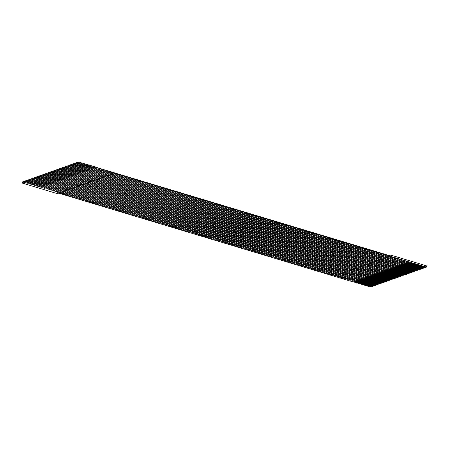 <?xml version="1.0" encoding="UTF-8"?>
<svg xmlns="http://www.w3.org/2000/svg" width="449" height="449" viewBox="0 0 449 449"><rect width="100%" height="100%" fill="white"/><g stroke="black" fill="none" stroke-linecap="round" stroke-linejoin="round"><path stroke-width="0.34" stroke-dasharray="2.25 1.68" d="M58.651 193.126L57.371 192.739L57.259 193.62M370.678 287.034L370.835 285.788L426.55 265.887M425.343 267.318L425.63 267.408M424.249 267.711L424.535 267.795M423.16 268.098L423.441 268.188M422.066 268.491L422.352 268.575M420.971 268.884L421.257 268.968M419.882 269.271L420.163 269.355M418.788 269.664L419.074 269.748M417.693 270.051L417.98 270.135M416.605 270.444L416.885 270.528M415.51 270.831L415.796 270.915M414.416 271.224L414.702 271.308M413.327 271.611L413.613 271.701M412.233 272.004L412.519 272.088M411.144 272.391L411.424 272.481M410.049 272.784L410.335 272.869M408.955 273.172L409.241 273.261M407.866 273.564L408.147 273.649M406.772 273.952L407.058 274.042M405.677 274.345L405.963 274.429M404.588 274.737L404.869 274.822M403.494 275.125L403.78 275.209M402.399 275.518L402.686 275.602M401.311 275.905L401.591 275.989M400.216 276.298L400.502 276.382M399.122 276.685L399.408 276.769M398.033 277.078L398.319 277.162M396.938 277.465L397.225 277.555M395.85 277.858L396.13 277.942M394.755 278.245L395.041 278.335M393.661 278.638L393.947 278.722M392.572 279.025L392.853 279.115M391.477 279.418L391.764 279.502M390.383 279.806L390.669 279.895M389.294 280.198L389.575 280.283M388.2 280.586L388.486 280.676M387.105 280.979L387.392 281.063M386.017 281.371L386.297 281.456M384.922 281.759L385.208 281.843M383.828 282.152L384.114 282.236M382.739 282.539L383.025 282.623M381.644 282.932L381.931 283.016M380.556 283.319L380.836 283.403M379.461 283.712L379.747 283.796M378.367 284.099L378.653 284.189M377.278 284.492L377.558 284.576M376.183 284.879L376.47 284.969M375.089 285.272L375.375 285.356M374 285.659L374.281 285.749M372.906 286.052L373.192 286.136M371.811 286.44L372.098 286.529M391.629 256.272L335.914 276.174L22.607 181.867M353.531 281.865L353.251 281.961M354.951 281.355L355.389 281.203M23.657 181.682L40.78 186.84L41.431 186.61L24.027 181.362M24.751 181.289L41.869 186.453L42.526 186.217L25.122 180.969M372.12 286.333L41.431 186.61L355.698 281.091M356.04 280.967L356.478 280.81M25.846 180.902L42.964 186.06L43.62 185.83L26.216 180.582M373.214 285.94L42.526 186.217L356.787 280.698M357.135 280.574L357.572 280.417M26.934 180.509L44.058 185.673L44.709 185.437L27.305 180.189M374.309 285.553L43.62 185.83L357.881 280.311M358.229 280.187L358.661 280.03M28.029 180.116L45.147 185.28L45.804 185.05L28.399 179.796M375.398 285.16L44.709 185.437L358.976 279.918M359.318 279.794L359.756 279.637M29.118 179.729L46.241 184.893L46.898 184.657L29.494 179.409M376.492 284.773L45.804 185.05L360.064 279.531M360.412 279.407L360.85 279.25M30.212 179.336L47.33 184.5L47.987 184.27L30.583 179.016M377.587 284.38L46.898 184.657L361.159 279.138M361.507 279.014L361.939 278.857M31.307 178.949L48.425 184.112L49.081 183.877L31.677 178.629M378.675 283.993L47.987 184.27L362.253 278.75M362.596 278.627L363.033 278.47M32.395 178.556L49.519 183.72L50.176 183.484L32.766 178.236M379.77 283.6L49.081 183.877L363.342 278.358M363.69 278.234L364.128 278.077M33.49 178.169L50.608 183.332L51.265 183.097L33.86 177.849M380.864 283.207L50.176 183.484L364.436 277.97M364.779 277.847L365.217 277.69M34.584 177.776L51.702 182.939L52.359 182.704L34.955 177.456M381.953 282.819L51.265 183.097L365.525 277.577M365.873 277.454L366.311 277.297M35.673 177.389L52.797 182.552L53.448 182.316L36.043 177.069M383.048 282.427L52.359 182.704L366.62 277.19M366.968 277.061L367.405 276.91M36.767 176.996L53.886 182.159L54.542 181.924L37.138 176.676M384.142 282.039L53.448 182.316L367.714 276.797M368.057 276.674L368.494 276.517M37.862 176.609L54.98 181.772L55.637 181.536L38.232 176.289M385.231 281.646L54.542 181.924L368.803 276.404M369.151 276.281L369.589 276.129M38.951 176.216L56.074 181.379L56.726 181.143L39.321 175.896M386.325 281.259L55.637 181.536L369.897 276.017M370.245 275.894L370.683 275.737M40.045 175.828L57.163 180.986L57.82 180.756L40.416 175.508M387.42 280.866L56.726 181.143L370.992 275.624M371.334 275.501L371.772 275.349M41.14 175.436L58.258 180.599L58.914 180.363L41.51 175.116M388.508 280.479L57.82 180.756L372.081 275.237M372.429 275.114L372.866 274.956M42.228 175.048L59.352 180.206L60.003 179.976L42.599 174.728M389.603 280.086L58.914 180.363L373.175 274.844M373.523 274.721L373.955 274.564M43.323 174.655L60.441 179.819L61.098 179.583L43.693 174.335M390.692 279.699L60.003 179.976L374.27 274.457M374.612 274.333L375.05 274.176M44.412 174.263L61.535 179.426L62.192 179.196L44.788 173.943M391.786 279.306L61.098 179.583L375.358 274.064M375.706 273.941L376.144 273.783M45.506 173.875L62.624 179.039L63.281 178.803L45.877 173.555M392.881 278.919L62.192 179.196L376.453 273.677M376.801 273.553L377.233 273.396M46.601 173.482L63.719 178.646L64.375 178.416L46.971 173.162M393.969 278.526L63.281 178.803L377.547 273.284M377.89 273.16L378.327 273.003M47.689 173.095L64.813 178.259L65.47 178.023L48.06 172.775M395.064 278.139L64.375 178.416L378.636 272.897M378.984 272.773L379.422 272.616M48.784 172.702L65.902 177.866L66.559 177.636L49.154 172.382M396.158 277.746L65.47 178.023L379.731 272.504M380.073 272.38L380.511 272.223M49.878 172.315L66.996 177.478L67.653 177.243L50.249 171.995M397.247 277.359L66.559 177.636L380.819 272.116M381.167 271.993L381.605 271.836M50.967 171.922L68.091 177.086L68.742 176.85L51.338 171.602M398.342 276.966L67.653 177.243L381.914 271.724M382.262 271.6L382.7 271.443M52.062 171.535L69.18 176.698L69.836 176.463L52.432 171.215M399.436 276.573L68.742 176.85L383.008 271.336M383.351 271.213L383.788 271.056M53.156 171.142L70.274 176.305L70.931 176.07L53.526 170.822M400.525 276.186L69.836 176.463L384.097 270.943M384.445 270.82L384.883 270.663M54.245 170.755L71.369 175.918L72.02 175.682L54.615 170.435M401.619 275.793L70.931 176.07L385.191 270.551M385.539 270.427L385.977 270.276M55.339 170.362L72.457 175.525L73.114 175.29L55.71 170.042M402.714 275.405L72.02 175.682L386.286 270.163M386.628 270.04L387.066 269.883M56.434 169.975L73.552 175.138L74.208 174.902L56.804 169.655M403.803 275.012L73.114 175.29L387.375 269.77M387.723 269.647L388.161 269.495M57.523 169.582L74.646 174.745L75.297 174.509L57.893 169.262M404.897 274.625L74.208 174.902L388.469 269.383M388.817 269.26L389.249 269.103M58.617 169.194L75.735 174.352L76.392 174.122L58.987 168.875M405.986 274.232L75.297 174.509L389.564 268.99M389.906 268.867L390.344 268.715M59.711 168.802L76.83 173.965L77.486 173.729L60.082 168.482M407.08 273.845L76.392 174.122L390.652 268.603M391 268.48L391.438 268.322M60.8 168.414L77.924 173.572L78.575 173.342L61.171 168.094M408.175 273.452L77.486 173.729L391.747 268.21M392.095 268.087L392.527 267.93M61.895 168.021L79.013 173.185L79.669 172.949L62.265 167.702M409.264 273.065L78.575 173.342L392.841 267.823M393.184 267.699L393.621 267.542M62.983 167.629L80.107 172.792L80.764 172.562L63.36 167.309M410.358 272.672L79.669 172.949L393.93 267.43M394.278 267.307L394.716 267.149M64.078 167.241L81.196 172.405L81.853 172.169L64.448 166.921M411.452 272.285L80.764 172.562L395.025 267.043M395.367 266.919L395.805 266.762M65.172 166.848L82.29 172.012L82.947 171.782L65.543 166.528M412.541 271.892L81.853 172.169L396.113 266.65M396.461 266.526L396.899 266.369M66.261 166.461L83.385 171.625L84.042 171.389L66.632 166.141M413.636 271.505L82.947 171.782L397.208 266.263M397.556 266.139L397.994 265.982M67.356 166.068L84.474 171.232L85.13 170.996L67.726 165.748M414.73 271.112L84.042 171.389L398.302 265.87M398.645 265.746L399.082 265.589M68.45 165.681L85.568 170.844L86.225 170.609L68.82 165.361M415.819 270.719L85.13 170.996L399.391 265.482M399.739 265.359L400.177 265.202M69.539 165.288L86.663 170.452L87.314 170.216L69.909 164.968M416.913 270.332L86.225 170.609L400.486 265.09M400.834 264.966L401.271 264.809M70.633 164.901L87.751 170.064L88.408 169.829L71.004 164.581M418.008 269.939L87.314 170.216L401.58 264.702M401.922 264.573L402.36 264.422M71.728 164.508L88.846 169.671L89.503 169.436L72.098 164.188M419.097 269.552L88.408 169.829L402.669 264.309M403.017 264.186L403.455 264.029M72.817 164.121L89.94 169.284L90.591 169.048L73.187 163.801M420.191 269.159L89.503 169.436L403.763 263.917M404.111 263.793L404.549 263.642M73.911 163.728L91.029 168.891L91.686 168.656L74.281 163.408M421.28 268.771L90.591 169.048L404.858 263.529M405.2 263.406L405.638 263.249M75.005 163.341L92.124 168.498L92.78 168.268L75.376 163.021M422.374 268.379L91.686 168.656L405.947 263.136M406.294 263.013L406.732 262.861M76.094 162.948L93.218 168.111L93.869 167.875L76.465 162.628M423.469 267.991L92.78 168.268L407.041 262.749M407.389 262.626L407.821 262.469M77.189 162.56L94.307 167.718L94.963 167.488L77.559 162.241M424.558 267.598L93.869 167.875L408.135 262.356M408.478 262.233L408.988 261.885M425.652 267.211L94.963 167.488L95.727 167.213M57.371 192.739L113.086 172.837M40.034 186.947L95.485 167.14M353.273 281.787L354.295 281.59M335.914 276.174L336.026 275.288L370.835 285.788M40.012 187.115L40.78 186.84L354.603 281.478M23.348 181.789L354.036 281.512L354.693 281.282L24.005 181.559M24.442 181.402L355.131 281.125L355.788 280.889L25.099 181.166M25.531 181.009L356.225 280.732L356.876 280.502L26.188 180.779M26.626 180.621L357.314 280.344L357.971 280.109L27.282 180.386M27.72 180.229L358.409 279.952L359.065 279.716L28.371 179.993M28.809 179.841L359.497 279.564L360.154 279.329L29.466 179.606M29.903 179.448L360.592 279.171L361.249 278.936L30.56 179.213M30.998 179.061L361.686 278.784L362.343 278.548L31.649 178.825M32.087 178.668L362.775 278.391L363.432 278.156L32.743 178.433M33.181 178.281L363.87 278.004L364.526 277.768L33.838 178.045M34.276 177.888L364.964 277.611L365.615 277.375L34.927 177.652M35.364 177.495L366.053 277.218L366.71 276.988L36.021 177.265M36.459 177.108L367.147 276.831L367.804 276.595L37.115 176.872M37.548 176.715L368.242 276.438L368.893 276.208L38.204 176.485M38.642 176.328L369.331 276.051L369.987 275.815L39.299 176.092M39.736 175.935L370.425 275.658L371.082 275.428L40.393 175.705M40.825 175.548L371.519 275.271L372.17 275.035L41.482 175.312M41.92 175.155L372.608 274.878L373.265 274.648L42.576 174.925M43.014 174.768L373.703 274.491L374.359 274.255L43.671 174.532M44.103 174.375L374.792 274.098L375.448 273.862L44.76 174.139M45.197 173.988L375.886 273.71L376.543 273.475L45.854 173.752M46.292 173.595L376.98 273.318L377.637 273.082L46.943 173.359M47.381 173.207L378.069 272.93L378.726 272.695L48.037 172.972M48.475 172.814L379.164 272.537L379.82 272.302L49.132 172.579M49.57 172.427L380.258 272.15L380.909 271.914L50.221 172.192M50.658 172.034L381.347 271.757L382.004 271.522L51.315 171.799M51.753 171.641L382.441 271.364L383.098 271.134L52.41 171.411M52.847 171.254L383.536 270.977L384.187 270.741L53.498 171.018M53.936 170.861L384.625 270.584L385.281 270.354L54.593 170.631M55.031 170.474L385.719 270.197L386.376 269.961L55.687 170.238M56.119 170.081L386.814 269.804L387.465 269.574L56.776 169.851M57.214 169.694L387.902 269.417L388.559 269.181L57.87 169.458M58.308 169.301L388.997 269.024L389.653 268.794L58.965 169.071M59.397 168.914L390.086 268.637L390.742 268.401L60.054 168.678M60.492 168.521L391.18 268.244L391.837 268.014L61.148 168.291M61.586 168.134L392.274 267.857L392.931 267.621L62.237 167.898M62.675 167.741L393.363 267.464L394.02 267.228L63.331 167.505M63.769 167.354L394.458 267.076L395.114 266.841L64.426 167.118M64.864 166.961L395.552 266.684L396.203 266.448L65.515 166.725M65.952 166.573L396.641 266.296L397.298 266.061L66.609 166.338M67.047 166.181L397.735 265.903L398.392 265.668L67.704 165.945M68.141 165.793L398.83 265.516L399.481 265.28L68.792 165.558M69.23 165.4L399.919 265.123L400.575 264.888L69.887 165.165M70.325 165.008L401.013 264.73L401.67 264.5L70.981 164.777M71.413 164.62L402.108 264.343L402.759 264.107L72.07 164.385M72.508 164.227L403.196 263.95L403.853 263.72L73.165 163.997M73.602 163.84L404.291 263.563L404.947 263.327L74.259 163.604M74.691 163.447L405.385 263.17L406.036 262.94L75.348 163.217M75.786 163.06L406.474 262.783L407.131 262.547L76.442 162.824M76.88 162.667L407.569 262.39L408.225 262.16L77.531 162.437M336.026 275.288L390.349 255.885"/><path stroke-width="0.67" d="M95.485 167.14L391.629 256.272L391.741 255.386L426.55 265.887L426.393 267.133L113.086 172.837L112.974 173.718L57.259 193.62L22.45 183.125L22.607 181.867L24.751 181.289M22.45 183.125L78.165 163.223L78.322 161.966L95.749 167.045M426.393 267.133L425.63 267.408L408.478 262.233M408.135 262.356L425.343 267.318M424.995 267.441L424.535 267.795L407.389 262.626M407.041 262.749L424.249 267.711M423.907 267.834L423.441 268.188L406.294 263.013M405.947 263.136L423.16 268.098M422.812 268.221L422.352 268.575L405.2 263.406M404.858 263.529L422.066 268.491M421.718 268.614L421.257 268.968L404.111 263.793M403.763 263.917L420.971 268.884M420.629 269.007L420.163 269.355L403.017 264.186M402.669 264.309L419.882 269.271M419.534 269.394L419.074 269.748L401.922 264.573M401.58 264.702L418.788 269.664M418.44 269.787L417.98 270.135L400.834 264.966M400.486 265.09L417.693 270.051M417.351 270.175L416.885 270.528L399.739 265.359M399.391 265.482L416.605 270.444M416.257 270.567L415.796 270.915L398.645 265.746M398.302 265.87L415.51 270.831M415.162 270.955L414.702 271.308L397.556 266.139M397.208 266.263L414.416 271.224M414.073 271.348L413.613 271.701L396.461 266.526M396.113 266.65L413.327 271.611M412.979 271.735L412.519 272.088L395.367 266.919M395.025 267.043L412.233 272.004M411.89 272.128L411.424 272.481L394.278 267.307M393.93 267.43L411.144 272.391M410.796 272.515L410.335 272.869L393.184 267.699M392.841 267.823L410.049 272.784M409.701 272.908L409.241 273.261L392.095 268.087M391.747 268.21L408.955 273.172M408.612 273.295L408.147 273.649L391 268.48M390.652 268.603L407.866 273.564M407.518 273.688L407.058 274.042L389.906 268.867M389.564 268.99L406.772 273.952M406.424 274.075L405.963 274.429L388.817 269.26M388.469 269.383L405.677 274.345M405.335 274.468L404.869 274.822L387.723 269.647M387.375 269.77L404.588 274.737M404.24 274.861L403.78 275.209L386.628 270.04M386.286 270.163L403.494 275.125M403.146 275.248L402.686 275.602L385.539 270.427M385.191 270.551L402.399 275.518M402.057 275.641L401.591 275.989L384.445 270.82M384.097 270.943L401.311 275.905M400.963 276.028L400.502 276.382L383.351 271.213M383.008 271.336L400.216 276.298M399.868 276.421L399.408 276.769L382.262 271.6M381.914 271.724L399.122 276.685M398.779 276.808L398.319 277.162L381.167 271.993M380.819 272.116L398.033 277.078M397.685 277.201L397.225 277.555L380.073 272.38M379.731 272.504L396.938 277.465M396.596 277.589L396.13 277.942L378.984 272.773M378.636 272.897L395.85 277.858M395.502 277.982L395.041 278.335L377.89 273.16M377.547 273.284L394.755 278.245M394.407 278.369L393.947 278.722L376.801 273.553M376.453 273.677L393.661 278.638M393.318 278.762L392.853 279.115L375.706 273.941M375.358 274.064L392.572 279.025M392.224 279.149L391.764 279.502L374.612 274.333M374.27 274.457L391.477 279.418M391.13 279.542L390.669 279.895L373.523 274.721M373.175 274.844L390.383 279.806M390.041 279.929L389.575 280.283L372.429 275.114M372.081 275.237L389.294 280.198M388.946 280.322L388.486 280.676L371.334 275.501M370.992 275.624L388.2 280.586M387.852 280.709L387.392 281.063L370.245 275.894M369.897 276.017L387.105 280.979M386.763 281.102L386.297 281.456L369.151 276.281M368.803 276.404L386.017 281.371M385.669 281.495L385.208 281.843L368.057 276.674M367.714 276.797L384.922 281.759M384.574 281.882L384.114 282.236L366.968 277.061M366.62 277.19L383.828 282.152M383.485 282.275L383.025 282.623L365.873 277.454M365.525 277.577L382.739 282.539M382.391 282.662L381.931 283.016L364.779 277.847M364.436 277.97L381.644 282.932M381.302 283.055L380.836 283.403L363.69 278.234M363.342 278.358L380.556 283.319M380.208 283.442L379.747 283.796L362.596 278.627M362.253 278.75L379.461 283.712M379.113 283.835L378.653 284.189L361.507 279.014M361.159 279.138L378.367 284.099M378.024 284.223L377.558 284.576L360.412 279.407M360.064 279.531L377.278 284.492M376.93 284.615L376.47 284.969L359.318 279.794M358.976 279.918L376.183 284.879M375.835 285.003L375.375 285.356L358.229 280.187M357.881 280.311L375.089 285.272M374.747 285.396L374.281 285.749L357.135 280.574M356.787 280.698L374 285.659M373.652 285.783L373.192 286.136L356.04 280.967M355.698 281.091L372.906 286.052M372.558 286.176L372.098 286.529L354.951 281.355M354.603 281.478L371.811 286.44M371.469 286.563L370.678 287.034L353.531 281.865M408.966 262.059L353.251 281.961L58.651 193.126M112.974 173.718L78.165 163.223M355.389 281.203L372.535 286.372M356.478 280.81L373.63 285.979M24.465 181.205L25.846 180.902M357.572 280.417L374.719 285.592M25.559 180.812L26.934 180.509M358.661 280.03L375.813 285.199M26.648 180.425L28.029 180.116M359.756 279.637L376.907 284.812M27.743 180.032L29.118 179.729M360.85 279.25L377.996 284.419M28.837 179.645L30.212 179.336M361.939 278.857L379.091 284.032M29.926 179.252L31.307 178.949M363.033 278.47L380.18 283.639M31.02 178.865L32.395 178.556M364.128 278.077L381.274 283.252M32.115 178.472L33.49 178.169M365.217 277.69L382.368 282.859M33.204 178.085L34.584 177.776M366.311 277.297L383.457 282.472M34.298 177.692L35.673 177.389M367.405 276.91L384.552 282.079M35.392 177.299L36.767 176.996M368.494 276.517L385.646 281.691M36.481 176.912L37.862 176.609M369.589 276.129L386.735 281.298M37.576 176.519L38.951 176.216M370.683 275.737L387.829 280.906M38.67 176.131L40.045 175.828M371.772 275.349L388.924 280.518M39.759 175.739L41.14 175.436M372.866 274.956L390.013 280.125M40.853 175.351L42.228 175.048M373.955 274.564L391.107 279.738M41.942 174.958L43.323 174.655M375.05 274.176L392.202 279.345M43.037 174.571L44.412 174.263M376.144 273.783L393.29 278.958M44.131 174.178L45.506 173.875M377.233 273.396L394.385 278.565M45.22 173.791L46.601 173.482M378.327 273.003L395.474 278.178M46.314 173.398L47.689 173.095M379.422 272.616L396.568 277.785M47.409 173.011L48.784 172.702M380.511 272.223L397.662 277.398M48.498 172.618L49.878 172.315M381.605 271.836L398.751 277.005M49.592 172.231L50.967 171.922M382.7 271.443L399.846 276.618M50.686 171.838L52.062 171.535M383.788 271.056L400.94 276.225M51.775 171.445L53.156 171.142M384.883 270.663L402.029 275.838M52.87 171.058L54.245 170.755M385.977 270.276L403.123 275.445M53.964 170.665L55.339 170.362M387.066 269.883L404.218 275.057M55.053 170.278L56.434 169.975M388.161 269.495L405.307 274.665M56.147 169.885L57.523 169.582M389.249 269.103L406.401 274.272M57.242 169.498L58.617 169.194M390.344 268.715L407.496 273.884M58.331 169.105L59.711 168.802M391.438 268.322L408.584 273.492M59.425 168.717L60.8 168.414M392.527 267.93L409.679 273.104M60.514 168.324L61.895 168.021M393.621 267.542L410.768 272.711M61.608 167.937L62.983 167.629M394.716 267.149L411.862 272.324M62.703 167.544L64.078 167.241M395.805 266.762L412.957 271.931M63.792 167.157L65.172 166.848M396.899 266.369L414.045 271.544M64.886 166.764L66.261 166.461M397.994 265.982L415.14 271.151M65.981 166.377L67.356 166.068M399.082 265.589L416.234 270.764M67.069 165.984L68.45 165.681M400.177 265.202L417.323 270.371M68.164 165.597L69.539 165.288M401.271 264.809L418.417 269.984M69.258 165.204L70.633 164.901M402.36 264.422L419.512 269.591M70.347 164.811L71.728 164.508M403.455 264.029L420.601 269.204M71.442 164.424L72.817 164.121M404.549 263.642L421.695 268.811M72.536 164.031L73.911 163.728M405.638 263.249L422.79 268.418M73.625 163.644L75.005 163.341M406.732 262.861L423.878 268.031M74.719 163.251L76.094 162.948M407.821 262.469L424.973 267.638M75.808 162.864L77.189 162.56M76.902 162.471L78.322 161.966M354.295 281.59L371.441 286.759M23.376 181.592L23.657 181.682M390.349 255.885L391.741 255.386"/></g></svg>
